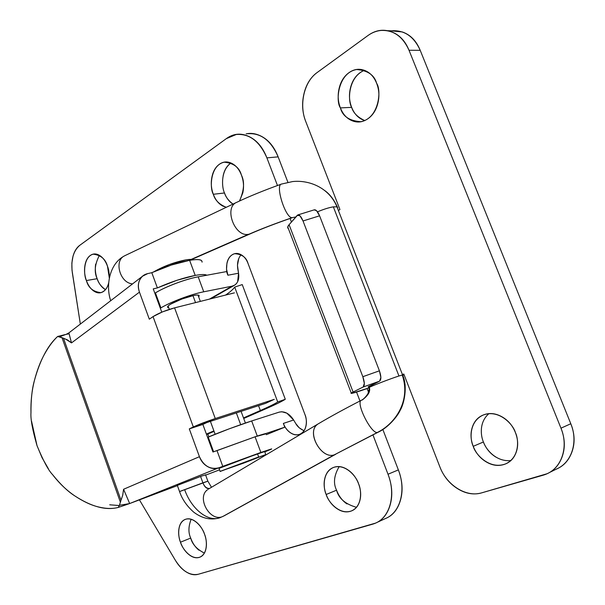 <?xml version="1.0" encoding="UTF-8"?>
<svg xmlns="http://www.w3.org/2000/svg" width="605" height="605" viewBox="0 0 605 605"><rect width="100%" height="100%" fill="white"/><g stroke="black" fill="none" stroke-linecap="round" stroke-linejoin="round"><path stroke-width="0.91" d="M377.845 432.356L334.452 454.763L377.346 432.477C395.655 423.455 410.984 400.48 402.249 375.032L402.658 375.138C407.959 386.618 403.996 404.14 400.155 410.371C397.53 416.331 388.047 427.78 377.989 432.288L377.346 432.477C395.655 423.455 410.984 400.48 402.249 375.032L398.945 375.992L333.355 206.849L398.945 375.992M334.936 454.597L222.716 516.541L334.452 454.763C321.588 459.838 306.138 432.522 317.292 424.536M184.699 489.793C191.354 508.797 207.772 522.251 219.902 517.751L224.031 515.883M179.798 491.449L202.902 482.835L200.58 476.438L202.902 482.835C204.52 486.677 206.676 488.583 209.375 488.537C206.676 488.583 204.52 486.677 202.902 482.835L207.855 481.141L211.485 487.282M179.564 491.585L207.591 481.255M402.597 374.979L336.97 206.842C328.863 187.195 308.618 179.783 292.593 181.568L281.552 184.041C274.821 184.797 285.651 218.806 292.238 217.641L295.845 216.945M249.109 234.165L250.455 233.742C261.836 228.751 275.888 223.366 292.601 217.588L292.238 217.641C275.305 223.487 260.929 228.993 249.109 234.165C260.929 228.993 275.305 223.487 292.238 217.641C285.651 218.806 274.821 184.797 281.552 184.041L292.593 181.568C308.618 179.783 328.863 187.195 336.97 206.842L333.355 206.849C328.938 207.583 323.66 209.239 317.519 211.826M369.398 387.729C370.562 391.48 368.135 395.594 362.13 400.086M377.989 432.288L377.346 432.477C371.077 433.876 355.43 402.355 361.329 400.291L361.329 400.291C355.43 402.355 371.077 433.876 377.346 432.477L334.452 454.763C321.005 460.012 305.623 430.843 318.109 423.931L318.782 423.53M248.61 234.264L191.157 259.416L248.61 234.264C234.649 237.515 223.502 207.175 236.873 202.251C249.207 196.398 264.014 190.356 281.31 184.132M124.282 255.976C114.012 260.884 119.858 282.422 131.845 283.783M368.929 387.813L368.868 387.646C369.776 386.701 390.308 378.738 398.937 376L402.249 375.032M207.439 489.8C196.459 497.537 209.761 521.812 222.247 516.715M168.727 307.771L167.57 306.924C168.16 303.672 190.106 295.535 193.509 295.535C196.89 294.862 198.765 294.869 199.136 295.558L198.644 296.798M346.952 503.927C342.256 500.683 338.792 496.108 336.562 490.194L326.163 494.489C323.236 488.341 322.17 472.271 333.521 467.446C345.568 463.226 356.776 476.952 358.599 483.864C360.928 490.035 361.291 495.813 359.688 501.19C358.062 506.536 354.984 509.902 350.454 511.286C345.939 512.639 341.318 511.671 336.592 508.382C331.88 505.092 328.409 500.464 326.163 494.489C323.925 488.522 323.539 482.896 325.014 477.61C326.496 472.323 329.438 468.89 333.854 467.325C338.293 465.767 342.937 466.591 347.784 469.783C352.639 473.012 356.247 477.708 358.599 483.864C361.571 490.103 362.577 505.939 351.581 510.885C339.224 515.475 327.887 501.28 326.163 494.489L336.562 490.194C338.702 498.422 345.326 504.124 356.443 507.308M226.285 207.296C219.222 204.445 214.904 200.111 213.331 194.281C211.221 188.662 210.744 182.937 211.909 177.099C213.073 171.253 215.577 166.972 219.396 164.25C223.245 161.527 227.329 161.217 231.647 163.312C235.973 165.437 239.24 169.385 241.448 175.163C244.791 181.81 244.133 190.431 239.459 201.041M226.217 207.326L222.799 206.04C218.594 203.817 215.44 199.892 213.331 194.281L224.493 192.972C225.726 197.041 228.569 200.747 233.008 204.089C229.272 201.82 226.436 198.115 224.493 192.972L213.331 194.281C209.496 188.193 210.253 165.173 224.183 162.193C233.575 163.047 239.33 167.373 241.448 175.163C243.633 180.963 244.095 186.839 242.824 192.806L239.565 200.989M109.331 278.096L107.478 266.223C105.542 259.053 100.77 255.038 93.17 254.176C83.112 256.77 83.498 275.214 86.402 280.546L97.148 278.701L86.402 280.546C88.171 285.462 90.697 289.001 93.987 291.171C97.276 293.327 100.392 293.455 103.334 291.557C106.049 289.78 107.864 286.717 108.779 282.361C107.577 287.859 104.945 291.285 100.884 292.631C93.117 291.807 88.292 287.776 86.402 280.546C84.639 275.63 84.125 270.738 84.874 265.86C85.63 260.974 87.438 257.511 90.304 255.461C93.193 253.427 96.308 253.442 99.674 255.514C103.039 257.617 105.641 261.186 107.478 266.223C108.718 269.225 109.331 273.226 109.301 278.224M104.718 289.22C101.436 287.08 98.91 283.579 97.148 278.701C98.328 282.853 101.096 286.505 105.451 289.659M198.947 550.195C195.302 547.253 192.556 543.222 190.704 538.079L180.464 542.201C178.074 536.832 176.841 523 185.311 519.37C194.266 516.307 203 528.377 204.573 534.306C206.494 539.637 206.933 544.568 205.889 549.09C204.823 553.59 202.607 556.358 199.249 557.386C195.891 558.392 192.382 557.409 188.73 554.437C185.085 551.465 182.332 547.381 180.464 542.201C178.604 537.021 178.157 532.196 179.125 527.741C180.093 523.28 182.226 520.466 185.508 519.302C188.805 518.145 192.322 519.014 196.058 521.926C199.794 524.853 202.637 528.982 204.573 534.306C207.008 539.743 208.188 553.454 199.907 557.152C190.764 560.411 181.969 548.024 180.464 542.201L190.704 538.079C192.322 544.296 196.882 549.295 204.361 553.076M247.558 133.735C260.763 132.707 270.957 140.421 278.141 156.861L287.904 182.279L278.141 156.861L266.896 157.867L277.476 185.516L266.896 157.867C262.804 147.295 256.762 140.156 248.761 136.435C240.782 132.805 233.296 133.539 226.293 138.658L79.754 245.327C76.601 247.649 74.339 251.325 72.986 256.361L71.866 263.054L72.01 270.201L80.344 324.076L72.328 272.689C70.762 260.067 73.243 250.946 79.754 245.327L226.293 138.658L236.237 134.499C249.441 133.471 259.658 141.26 266.896 157.867L278.141 156.861C274.08 146.395 268.06 139.324 260.067 135.649C255.249 133.455 250.606 132.866 246.137 133.879M139.377 499.783L175.427 560.396C178.498 565.562 182.128 569.434 186.31 572.005C190.499 574.584 194.47 575.34 198.221 574.281L372.559 524.195C380.953 521.797 386.716 515.725 389.847 505.969C392.925 496.13 392.312 485.558 388.009 474.237L372.914 434.814L388.009 474.237C396.131 494.595 390.051 517.245 375.493 523.136L198.221 574.281C189.94 575.824 182.347 571.196 175.427 560.396L139.377 499.783M359.967 400.986L356.557 392.07L359.967 400.986M291.444 221.99L290.09 218.458L291.444 221.99M238.718 258.63L237.47 265.323L238.544 273.226C239.361 278.784 238.052 282.762 234.611 285.167L232.025 286.188L203.741 291.799L232.025 286.188L209.428 299.12L232.025 286.188L234.468 285.28L236.411 283.647L237.606 281.809L238.544 273.226L227.919 275.222L226.557 271.577L227.919 275.222L226.542 269.195L226.943 263.19C227.798 259.19 229.597 256.354 232.343 254.682C235.103 253.011 238.015 253.026 241.085 254.72C244.155 256.429 246.469 259.333 248.027 263.44L304.958 414.561C306.546 418.804 306.833 422.857 305.82 426.714C304.784 430.556 302.772 433.067 299.77 434.246C296.768 435.418 293.675 434.942 290.483 432.817C287.299 430.7 284.932 427.561 283.374 423.417L284.789 427.175L266.298 434.685L284.789 427.175L283.374 423.417L293.637 420.006L283.374 423.417C284.645 427.947 291.428 436.893 299.505 434.345L299.551 434.33M208.906 436.81L207.878 433.997L208.906 436.81M385.143 518.682C392.297 515.883 397.288 510.098 400.124 501.333C403.217 491.578 402.627 481.104 398.362 469.904L382.852 429.512L398.362 469.904L388.009 474.237L398.362 469.904C406.424 490.042 400.313 512.503 385.763 518.394M368.558 392.297L367.129 388.576L368.558 392.297M223.116 175.957C224.296 170.164 226.807 165.921 230.641 163.214M303.294 430.382L299.127 427.727L295.709 423.485C297.403 426.623 300.193 429.021 304.073 430.669M99.409 255.355C94.773 264.256 94.025 272.038 97.148 278.701C95.393 273.831 94.902 268.968 95.658 264.128M299.505 434.345C307.68 431.161 307.159 418.955 304.958 414.561L248.027 263.44C246.394 257.427 241.955 254.176 234.71 253.699L236.245 253.442M293.637 420.006L295.709 423.485L293.637 420.006L286.861 413.177L281.824 411.733L279.162 412.141L251.672 420.959L257.276 436.061L251.672 420.959L279.162 412.141C284.6 410.931 289.424 413.555 293.637 420.006M265.724 433.581L284.789 427.175L265.724 433.581M207.598 437.37L229.424 428.748L251.672 420.959C239.867 424.718 218.647 432.598 208.218 437.097L213.603 451.791L208.218 437.097M160.907 307.877L155.424 292.896C160.597 289.719 167.404 286.543 175.843 283.367C184.283 280.198 191.732 278.02 198.183 276.825C185.969 278.973 165.097 286.823 155.424 292.896L160.907 307.877C170.663 301.963 191.573 294.113 203.741 291.799L198.183 276.825L226.557 271.577L198.183 276.825L203.741 291.799C197.306 293.077 189.864 295.3 181.409 298.469C172.954 301.645 166.125 304.784 160.907 307.877L160.333 308.225M168.734 307.794L167.653 307.37C167.154 306.735 168.273 305.608 171.011 303.982L181.787 299.044L193.509 295.535C196.822 294.764 198.712 294.9 199.174 295.943L198.637 296.768M241.077 254.713C237.992 258.494 236.91 263.379 237.841 269.369L238.544 273.226L227.919 275.222C225.438 270.896 225.484 256.21 234.71 253.699M191.135 519.279C188.359 526.441 188.215 532.702 190.704 538.079M230.966 163.002C220.553 170.338 221.68 187.346 224.493 192.972M339.163 466.652C333.99 475.485 333.121 483.327 336.562 490.194M154.85 293.251L155.424 292.896M496.191 457.274C490.3 453.758 486.042 448.668 483.41 441.983L473.239 446.324C469.745 439.404 468.928 421.08 483.599 414.871C499.238 409.267 513.297 424.604 515.384 432.522C512.579 425.527 508.109 420.286 501.969 416.807C495.835 413.366 489.891 412.655 484.136 414.675C478.404 416.709 474.486 420.808 472.392 426.964C470.312 433.12 470.592 439.57 473.239 446.324C475.893 453.084 480.173 458.25 486.095 461.819C492.039 465.389 497.945 466.296 503.821 464.534C509.705 462.734 513.804 458.719 516.11 452.464C518.394 446.188 518.152 439.54 515.384 432.522C518.924 439.533 519.687 457.456 505.636 463.869C489.513 470.115 475.167 454.105 473.239 446.324L483.41 441.983C485.603 448.865 495.82 462.076 510.779 460.564M363.181 119.994L363.174 119.987C357.956 117.801 354.122 113.596 351.664 107.357L340.403 107.902C335.367 101.088 338.082 72.592 356.678 69.522C367.727 70.475 374.374 75.065 376.628 83.286C374.019 76.774 370.01 72.487 364.596 70.414C359.196 68.388 354.016 69.121 349.07 72.623C344.147 76.132 340.849 81.312 339.186 88.171C337.529 95.023 337.938 101.602 340.403 107.902C342.884 114.209 346.733 118.467 351.966 120.675C357.215 122.883 362.357 122.346 367.409 119.079C372.476 115.774 375.924 110.624 377.762 103.621C379.585 96.596 379.199 89.812 376.628 83.286C381.702 90.281 378.964 118.278 360.905 121.696C349.418 120.909 342.581 116.311 340.403 107.902L351.664 107.357C353.26 112.878 357.608 117.272 364.709 120.539M314.305 209.822C316.044 209.564 317.806 211.561 319.591 215.811L303.022 220.969C301.245 216.696 299.513 214.677 297.826 214.919L289.084 224.697L287.746 226.973L288.426 228.682C287.246 227.896 287.466 226.565 289.084 224.697L297.267 215.32L299.974 215.788L303.022 220.969L362.834 376.703L364.323 383.373L363.151 387.018L353.086 392.025L289.084 224.697L353.086 392.025L363.151 387.018L379.615 381.135L380.87 377.467L379.418 370.812L362.834 376.703L303.022 220.969L319.591 215.811L379.418 370.812L319.591 215.811L316.506 210.669L314.161 209.867M368.967 387.934L359.846 391.027C353.191 393.182 350.318 393.863 351.233 393.068L353.086 392.025C350.9 393.114 350.431 393.56 351.679 393.371L369.421 387.775M556.086 469.23C563.285 466.281 568.458 460.829 571.604 452.858C575.166 443.692 574.901 433.989 570.802 423.75L420.21 50.321L409.01 50.245C402.756 36.429 393.363 29.834 380.832 30.462C376.234 30.961 371.916 32.67 367.885 35.589L317.118 72.547C304.058 81.69 298.908 104.71 305.722 121.431L339.95 209.557L338.671 210.298L339.95 209.557L305.722 121.431C302.334 112.696 301.721 103.591 303.884 94.123C306.054 84.624 310.463 77.432 317.118 72.547L367.885 35.589C375.236 30.22 382.957 28.911 391.034 31.672C399.134 34.5 405.131 40.686 409.01 50.245L560.971 428.174C565.108 438.542 565.395 448.358 561.833 457.614C558.218 466.803 551.957 472.671 543.033 475.227L481.678 492.856C473.617 495.117 465.532 493.695 457.425 488.583C449.356 483.478 443.503 476.233 439.865 466.848L403.807 374.003L402.438 374.563L403.807 374.003L439.865 466.848C446.588 485.081 466.16 497.65 481.678 492.856L546.988 473.76C561.985 467.332 568.647 446.445 560.971 428.174L409.01 50.245L420.21 50.321C416.369 40.883 410.409 34.757 402.333 31.959L390.966 30.802M364.361 70.331C348.132 77.1 347.595 100.884 351.664 107.357C349.214 101.126 348.828 94.614 350.492 87.838C352.171 81.055 355.468 75.928 360.391 72.456M369.345 386.179L379.615 381.135L368.589 386.973L368.112 386.852L369.345 386.179M556.804 468.89C571.74 462.477 578.403 441.794 570.802 423.75L560.971 428.174L570.802 423.75L420.21 50.321C414.009 36.663 404.662 30.152 392.161 30.772M404.102 374.767L402.711 375.319M379.615 381.135C381.332 379.66 381.263 376.227 379.418 370.812L362.834 376.703C364.694 382.133 364.8 385.574 363.151 387.018L379.615 381.135M488.87 413.684C479.009 422.161 480.673 435.729 483.41 441.983M225.567 295.074C230.059 292.026 233.099 289.371 234.695 287.11L242.242 284.584L285.288 399.27C281.998 401.387 275.577 404.533 266.018 408.715L243.717 418.486L266.018 408.715C275.517 404.556 281.938 401.41 285.288 399.27L277.71 401.985L285.288 399.27L242.242 284.584L234.695 287.11L277.71 401.985C274.753 403.898 268.968 406.742 260.354 410.523C269.028 406.726 274.814 403.875 277.71 401.985L234.695 287.11C233.122 289.356 230.082 292.011 225.567 295.074M206.396 434.08L213.898 430.881L206.396 434.08M243.505 417.919L260.354 410.523L243.505 417.919M214.079 431.38L206.57 434.541L214.079 431.38M258.547 405.668L260.354 410.523L258.547 405.668M126.067 504.797L118.232 507.436C112.643 508.941 106.094 508.782 98.562 506.967C91.325 505.288 83.369 501.583 74.71 495.843C67.836 491.487 60.432 484.393 52.514 474.562C48.392 470.342 43.227 460.708 37.018 445.651L31.543 421.193M109.717 504.804L119.367 505.546M177.325 485.399L201.979 475.938L177.325 485.399M128.449 503.98L177.409 485.626L129.856 503.466L218.753 467.831L260.868 452.449L255.068 436.802L217.006 450.612L222.791 466.394L260.868 452.449L271.668 448.88L264.733 451.92L271.668 449.016L260.868 452.449L255.068 436.802L265.981 433.823M65.718 339.171L71.503 342.899L139.452 292.139L149.314 319.183L139.452 292.139C137.91 287.882 137.948 283.942 139.558 280.319C141.177 276.719 143.877 274.488 147.665 273.626L151.802 272.689L157.376 287.912L153.246 288.88L157.376 287.912C170.897 281.9 183.512 277.74 195.218 275.419L189.622 260.324C177.885 262.502 165.278 266.623 151.802 272.689L157.376 287.912L176.985 280.266L195.218 275.419C201.367 274.299 205.231 274.239 206.812 275.23C205.11 274.277 201.246 274.345 195.218 275.419L189.622 260.324C196.292 259.205 200.3 259.326 201.654 260.695L202.1 262.131M219.562 469.843L205.655 475.114L219.562 469.843M205.602 474.97L201.979 475.938L205.602 474.97M69.673 336.002L71.503 342.899L139.452 292.139C137.358 285.56 138.401 280.236 142.599 276.175L147.665 273.626L151.802 272.689L171.366 265.035L189.622 260.324C198.062 258.985 202.214 259.537 202.078 261.988M129.394 502.952L129.667 503.541L218.753 467.831C210.245 469.783 203.809 466.069 199.431 456.692L189.297 428.885L193.32 426.956L189.297 428.885L202.864 424.445L206.948 422.502L265.587 403.369L274.284 399.33L215.267 418.547L193.32 426.956L153.05 316.604L162.503 311.87L174.58 307.854L234.438 292.85L174.58 307.854L215.267 418.547L174.58 307.854C165.679 310.297 158.502 313.216 153.05 316.604L149.314 319.183L153.05 316.604L193.32 426.956C199.121 424.302 206.441 421.503 215.267 418.547L274.284 399.33L265.587 403.369L206.948 422.502L202.864 424.445L212.96 452.011L217.006 450.612L222.791 466.394L218.753 467.831C215.055 469.147 211.311 468.724 207.523 466.561C203.741 464.383 201.049 461.093 199.431 456.692L189.297 428.885L202.864 424.445L212.96 452.011L255.068 436.802C263.167 434.095 266.813 433.089 265.996 433.785M153.246 288.88L161.777 312.172L153.246 288.88M121.257 499.533L122.679 495.321L123.571 489.271L199.431 456.692L123.571 489.271L122.762 495.041M48.4 468.762L42.04 457.66L37.018 445.651C32.489 429.868 30.469 418.917 30.968 412.784C30.666 401.561 31.8 390.853 34.372 380.651C39.983 360.164 47.734 345.44 57.626 336.478L62.028 337.764L120.372 502.15L119.45 505.273L121.008 500.237L63.54 338.361L64.41 338.679M119.457 505.266L118.232 507.436C106.034 510.65 91.529 506.786 74.71 495.843C66.55 490.284 59.154 483.198 52.514 474.562M68.879 332.894L71.503 342.899L67.442 339.889L59.653 336.698L66.126 334.353M118.232 507.436L129.667 503.541L123.571 489.271L128.494 500.736M142.205 276.462L68.857 332.909L66.187 334.338L69.068 333.809M30.968 412.784C30.885 399.731 32.012 389.015 34.372 380.651C37.177 369.912 40.603 360.996 44.657 353.91C48.793 346.491 53.119 340.683 57.626 336.478L59.653 336.698M129.432 503.625L119.45 505.273M121.008 500.222L63.54 338.361M62.028 337.764L120.372 502.15M258.668 456.941L220.069 471.499L265.86 454.544L243.944 463.014L220.568 471.212L258.668 456.941L257.518 453.826L258.668 456.941M264.143 451.791L257.518 453.826L218.942 468.429L240.76 459.898L264.718 451.474L265.708 454.559M193.055 259.825C191.762 259.28 189.304 259.303 185.674 259.908C174.346 262.199 163.811 266.117 154.071 271.66M192.957 295.648L195.536 302.606L192.957 295.648M236.336 412.912L240.684 424.672L236.336 412.912M193.108 259.817C191.936 259.243 189.456 259.273 185.674 259.908L168.825 264.718L154.063 271.66M206.116 487.736L209.209 488.636C206.577 488.817 204.475 486.881 202.902 482.835M335.783 454.211L224.077 515.861M205.511 474.713L207.84 481.111M337.726 207.901C334.421 200.164 330.073 194.371 324.681 190.507M191.694 259.462L250.493 233.734M236.827 202.267L124.985 255.612M110.715 300.7C105.852 287.171 108.56 263.727 125.023 255.597M368.46 386.633L368.853 387.646C369.579 387.162 369.269 389.181 367.938 393.696C365.488 397.296 363.28 399.497 361.329 400.291C344.548 408.889 330.141 416.769 318.109 423.931M177.235 485.142L179.549 491.562M219.902 517.751C211.062 520.429 202.38 518.606 193.865 512.269C186.869 506.128 182.105 499.231 179.556 491.562M208.203 489.233L318.064 423.946M351.581 510.885L352.534 510.469M199.907 557.152L200.429 556.933M377.459 522.221L385.529 518.5M93.17 254.176L94.72 253.941M224.183 162.193L226.807 161.958M233.946 285.552L210.858 298.764M199.174 295.943L198.962 295.353M505.636 463.869L507.338 463.082M360.905 121.696L361.472 121.665M287.753 226.928L351.255 393.046M314.26 209.837L298.114 214.835M387.525 30.704L391.715 30.817M549.953 472.278L556.502 469.026M356.678 69.522L360.777 69.469M65 334.633L57.634 336.478M245.403 423.039L241.077 411.362M200.346 301.396L198.009 295.081M215.13 434.246L210.411 421.375M169.317 309.374L168.107 306.085M220.137 471.408L219.01 468.33"/></g></svg>
